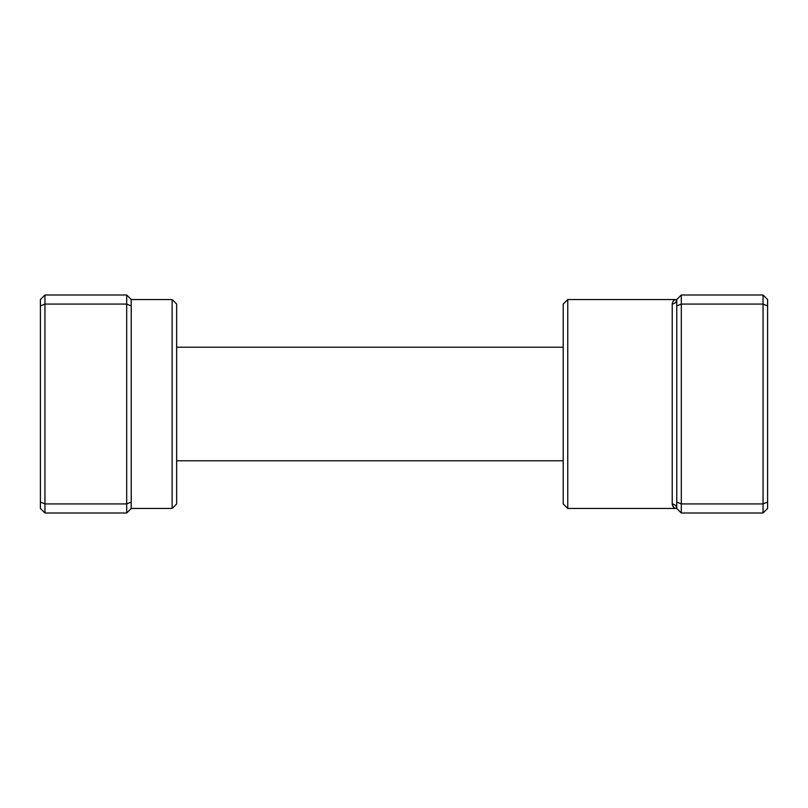 <?xml version="1.0" encoding="UTF-8"?>
<svg xmlns="http://www.w3.org/2000/svg" width="808" height="808" viewBox="0 0 808 808"><rect width="100%" height="100%" fill="white"/><g stroke="black" fill="none" stroke-linecap="round" stroke-linejoin="round"><path stroke-width="1.21" d="M172.124 299.536L176.659 304.071L176.659 503.929L172.124 508.464L172.124 299.536L131.239 299.536L131.239 508.464L126.694 513.009L44.945 513.009L44.945 503.929L40.4 502.041L40.4 299.536L44.945 294.991L44.945 503.929L126.694 503.929L126.694 304.071L44.945 304.071L40.4 305.959M131.239 305.959L126.694 304.071L126.694 294.991L44.945 294.991M126.694 513.009L126.694 503.929L131.239 502.041M44.945 513.009L40.4 508.464L40.4 502.041M131.239 299.536L126.694 294.991M567.751 508.464L563.206 503.929L563.206 304.071L567.751 299.536L567.751 508.464L676.761 508.464C674.266 508.474 672.751 507.03 672.216 504.111L673.468 507.111M681.306 513.009L676.761 508.464L676.761 305.959L681.306 304.071L681.306 513.009L763.055 513.009L763.055 294.991L681.306 294.991L681.306 304.071L763.055 304.071L767.6 305.959L767.6 508.464L763.055 513.009M763.055 294.991L767.6 299.536L767.6 305.959M676.761 502.041L681.306 503.929L763.055 503.929L767.6 502.041M676.761 305.959L676.761 299.536L681.306 294.991M672.216 303.889C672.751 300.97 674.266 299.526 676.761 299.536A4.545 4.353 0 0 1 672.216 303.889L672.216 504.111A4.545 4.353 -0 0 1 676.761 508.464M172.124 508.464L131.239 508.464M563.206 460.772L176.659 460.772M563.206 347.228L176.659 347.228M567.751 299.536L676.761 299.536"/></g></svg>

